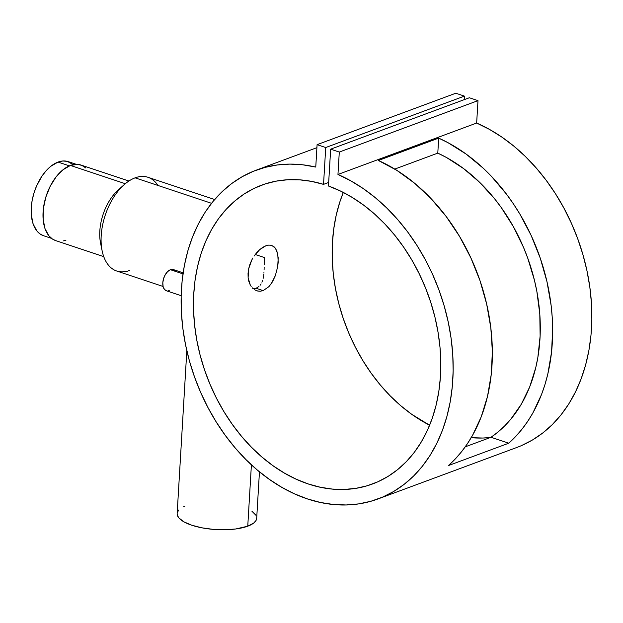 <?xml version="1.0" encoding="UTF-8"?>
<svg xmlns="http://www.w3.org/2000/svg" width="623" height="623" viewBox="0 0 623 623"><rect width="100%" height="100%" fill="white"/><g stroke="black" fill="none" stroke-linecap="round" stroke-linejoin="round"><path stroke-width="0.93" d="M73.171 164.589L67.3 161.365L62.806 160.991L58.04 162.073L69.387 165.85L58.04 162.073A39.047 22.576 108.4 0 0 32.295 199.695A39.047 22.576 108.4 0 0 43.524 235.712L40.378 234.178L36.921 231.008L33.128 223.976L31.29 214.771L31.243 207.802L32.139 200.489L33.954 193.099L36.601 185.927L41.928 176.169L46.18 170.694L50.798 166.294L58.04 162.073A39.047 22.576 108.4 0 1 68.211 161.63L76.201 164.293M183.131 272.835L173.373 269.58A11.159 6.448 108.4 0 0 170.468 269.712L182.983 273.879L170.468 269.712A11.159 6.448 108.4 0 0 163.109 280.459A11.159 6.448 108.4 0 0 166.325 290.754L181.153 295.691M256.699 517.947L255.96 520.587L253.725 523.04L247.759 526.186L251.404 464.82L247.759 526.186A39.841 13.69 3.4 0 0 256.692 518.274L259.448 471.821M257.283 290.964L254.581 289.781L257.283 290.964L260.196 291.252L263.179 290.606L256.108 288.254L252.798 288.823L256.108 288.254L263.179 290.606L260.196 291.252L256.707 290.793M214.655 199.508L147.97 177.29A49.404 28.565 108.4 0 0 135.105 177.843A49.404 28.565 -71.6 0 1 157.931 185.452M128.922 181.02L80.795 164.986A39.841 23.035 108.4 0 0 70.422 165.438L125.293 183.723L70.422 165.438L63.032 169.744L56.093 176.909L50.19 186.293L45.837 197.102L43.415 208.394L43.127 219.21L44.996 228.61L48.867 235.782L52.402 239.014L55.634 240.595M129.6 270.475A49.404 28.565 -71.6 0 1 102.133 250.835A49.404 28.565 -71.6 0 1 124.172 184.688A49.404 28.565 -71.6 0 1 135.105 177.843L211.524 203.316L135.105 177.843A49.404 28.565 108.4 0 0 102.522 225.448A49.404 28.565 108.4 0 0 116.735 271.028L163.086 286.479M262.828 247.292L265.842 245.789L259.768 249.566L262.828 247.292M256.808 252.525L259.768 249.566L254.098 256.061L256.808 252.525M252.876 258.008L251.754 260.064L252.876 258.008M249.909 264.362L251.754 260.064L248.647 268.84L249.909 264.362M248.04 273.31L248.647 268.84L248.118 277.593L248.04 273.31M248.881 281.541L248.118 277.593L250.259 284.96L248.881 281.541M251.17 286.448L250.259 284.96L251.17 286.448M253.335 288.87L252.198 287.756L253.335 288.87M378.068 498.922L516.763 447.493A175.304 129.724 -110.3 0 0 590.23 290.17A175.304 129.724 -110.3 0 0 476.657 123.043L337.962 174.463A175.304 129.724 69.7 0 1 451.535 341.591A175.304 129.724 69.7 0 1 378.068 498.922A175.304 129.724 69.7 0 1 195.497 379.648A175.304 129.724 69.7 0 1 256.185 170.18A175.304 129.724 69.7 0 1 315.76 167.065L317.091 144.661L315.76 167.065L302.778 164.815L289.929 164.106L277.321 164.963L265.087 167.369L253.32 171.294L242.145 176.722L231.647 183.583L221.936 191.822L213.089 201.369L205.193 212.131L198.324 224.015L192.538 236.911L187.889 250.687L184.424 265.242L182.165 280.42L181.145 296.096L181.363 312.131L182.827 328.36L185.514 344.651L189.4 360.849L194.462 376.806L200.637 392.373L207.88 407.419L216.119 421.794L225.277 435.376L235.284 448.038L246.03 459.657L257.431 470.139L269.37 479.375L281.752 487.295L294.453 493.821L307.365 498.883L320.362 502.45L333.336 504.482L346.154 504.965L358.716 503.89L370.887 501.266L382.577 497.115L393.666 491.485L404.054 484.421L413.649 475.988L422.363 466.261L430.111 455.327L436.832 443.296L442.455 430.267L446.94 416.366L450.234 401.718L452.314 386.462L453.155 370.724L452.757 354.658L451.122 338.406L448.256 322.122L444.199 305.948L438.981 290.038L432.65 274.533L425.26 259.581L416.88 245.306L407.598 231.849L397.482 219.335L386.634 207.872L375.147 197.561L363.139 188.504L350.702 180.787L337.962 174.463L339.294 152.059L330.657 149.177L328.469 186.004A159.363 117.934 69.7 0 1 438.67 336.155A159.363 117.934 69.7 0 1 372.531 483.978A159.363 117.934 69.7 0 1 206.548 375.552A159.363 117.934 69.7 0 1 261.73 185.124A159.363 117.934 69.7 0 1 323.539 184.361L328.679 182.453L323.539 184.361L325.72 147.534L317.091 144.661L455.779 93.232L317.091 144.661L325.72 147.534L464.415 96.113L325.72 147.534L323.539 184.361L311.477 181.363L299.468 179.821L287.631 179.751L276.075 181.153L264.907 184.019L254.231 188.31L244.161 193.987L234.785 201.011L226.188 209.297L218.455 218.774L211.664 229.357L205.87 240.937L201.136 253.405L197.507 266.652L195.015 280.537L193.683 294.944L193.527 309.717L194.547 324.731L196.728 339.839L200.061 354.9L204.5 369.758L210.013 384.29L216.539 398.346L224.031 411.795L232.402 424.512L241.584 436.373L251.474 447.259L261.995 457.08L273.045 465.739L284.509 473.145L296.283 479.235L308.253 483.946L320.308 487.241L332.339 489.078L344.215 489.452L355.842 488.354L367.103 485.792L377.881 481.789L388.082 476.385L397.614 469.641L406.375 461.604L414.295 452.36L421.28 441.995L427.285 430.618L432.237 418.313L436.1 405.223L438.826 391.454L440.399 377.149L440.796 362.438L440.017 347.463L438.07 332.363L434.979 317.278L430.758 302.365L425.462 287.756L419.139 273.59L411.842 260.009L403.642 247.129L394.624 235.089L384.866 223.992L374.462 213.938L363.521 205.045L352.127 197.374L340.415 191.004L328.469 186.004L330.657 149.177L469.353 97.756L330.657 149.177L339.294 152.059L477.989 100.638L339.294 152.059L337.962 174.463L476.657 123.043L489.398 129.358L501.827 137.083L513.843 146.14L525.321 156.443L536.169 167.914L546.285 180.429L555.576 193.885L563.947 208.152L571.338 223.112L577.677 238.617L582.894 254.527L586.952 270.701L589.817 286.985L591.453 303.23L591.85 319.303L591.009 335.034L588.93 350.297L585.628 364.946L581.15 378.846L575.527 391.875L568.807 403.906L561.05 414.84L552.344 424.567L542.75 433.001L532.354 440.064L521.272 445.694M378.387 160.477L438.685 138.119A175.304 129.724 69.7 0 1 546.971 281.674A175.304 129.724 69.7 0 1 508.773 443.194L448.474 465.552A175.304 129.724 -110.3 0 0 486.664 304.032A175.304 129.724 -110.3 0 0 378.387 160.477L438.685 138.119L447.999 142.69L466.121 154.076L483.284 168.257L491.391 176.317L506.491 194.158L513.399 203.861L519.831 214.016L531.17 235.502L540.273 258.202L546.971 281.674L551.129 305.449L552.227 317.309L552.663 329.076L551.557 352.088L547.819 374.041L544.985 384.492L541.527 394.515L532.797 413.096L527.58 421.561L521.809 429.426L515.533 436.653L508.773 443.194L448.474 465.552L455.234 459.011L461.511 451.784L467.273 443.919L472.499 435.454L481.221 416.873L487.513 396.399L491.251 374.446L492.365 351.434L490.823 327.807L486.664 304.032L479.975 280.56L470.863 257.86L459.533 236.374L446.185 216.516L431.093 198.675L414.544 183.193L396.859 170.375L378.387 160.477M343.32 192.452A159.363 117.934 -110.3 0 0 429.629 425.229L411.733 414.311L400.69 405.659L390.169 395.839L380.271 384.944L371.098 373.091L362.726 360.374L355.235 346.925L348.701 332.869L343.195 318.337L338.748 303.471L335.423 288.418L333.235 273.31L332.223 258.296L332.378 243.515L333.71 229.116L336.202 215.231L339.831 201.984L343.32 192.452M471.214 437.673A159.363 117.934 -110.3 0 0 490.433 437.494L482.911 438.031L471.027 437.658M394.756 169.082L437.79 153.126A159.363 117.934 69.7 0 1 536.862 291.471A159.363 117.934 69.7 0 1 491.01 437.276L465.256 446.823L491.01 437.276L508.773 443.194L491.01 437.276L497.987 432.027L504.537 426.077L510.619 419.443L521.264 404.296L529.706 386.899L535.764 367.625L537.859 357.407L540.125 336.077L539.791 313.945L536.862 291.471L534.441 280.249L527.743 258.148L523.515 247.378L513.383 226.686L501.211 207.498L494.436 198.589L479.702 182.391L463.637 168.615L446.582 157.557L437.79 153.126L438.685 138.119L437.79 153.126L394.756 169.082M268.715 245.112L265.842 245.789L268.715 245.112L271.309 245.291L268.715 245.112M271.309 245.291L274.541 247.144L276.814 250.773L278.208 257.891L277.694 266.644L275.335 275.685L272.485 281.783L268.856 286.689L263.179 290.606L268.856 286.689L271.348 283.582L275.335 275.685L277.694 266.644L278.193 262.151L277.757 254.059L275.413 248.164L271.784 245.423M455.779 93.232L464.415 96.113L464.205 99.664L464.415 96.113L455.779 93.232M469.353 97.756L477.989 100.638L476.657 123.043L477.989 100.638L469.353 97.756M264.409 257.548L255.22 254.488L264.409 257.548L264.23 262.33L264.409 257.548M264.191 264.791L264.23 262.33L264.191 264.791M264.09 269.627L264.16 267.228L264.09 269.627M263.895 273.115L263.981 271.971L263.895 273.115M263.661 275.327L263.794 274.229L263.661 275.327M263.108 278.481L263.506 276.402L263.108 278.481M261.917 282.219L262.579 280.42L261.917 282.219M260.095 285.311L261.092 283.854L260.095 285.311M256.108 288.254L258.927 286.549L256.108 288.254M63.53 240.867L65.983 240.135M85.857 168L82.002 165.453L77.618 164.34L70.422 165.438A39.841 23.035 108.4 0 0 44.147 203.822A39.841 23.035 108.4 0 0 55.611 240.579L103.73 256.621M101.471 246.677A39.841 23.035 -71.6 0 1 121.142 187.616M124.172 184.688L118.354 189.859A39.841 23.035 108.4 0 0 100.576 243.204L102.133 250.835M251.933 511.234L255.905 515.229M247.759 526.186L235.798 528.974L224.817 529.768L213.159 529.363L201.829 527.806L191.791 525.228L183.925 521.84L178.894 517.947L177.345 515.229L177.15 513.539A39.841 13.69 3.4 0 0 203.199 528.063A39.841 13.69 3.4 0 0 247.759 526.186M177.314 512.542L178.809 509.98M183.762 506.6L184.938 506.086M166.582 290.824L164.433 289.407L163.109 286.58L162.813 282.772L163.584 278.574L165.313 274.618L167.727 271.503L170.468 269.712L173.396 269.588M174.276 270.024L175.265 270.927M169.23 290.622L167.867 290.933M51.514 238.375L43.524 235.712M316.912 147.667L256.185 170.18M177.15 513.547L186.822 350.702"/></g></svg>
